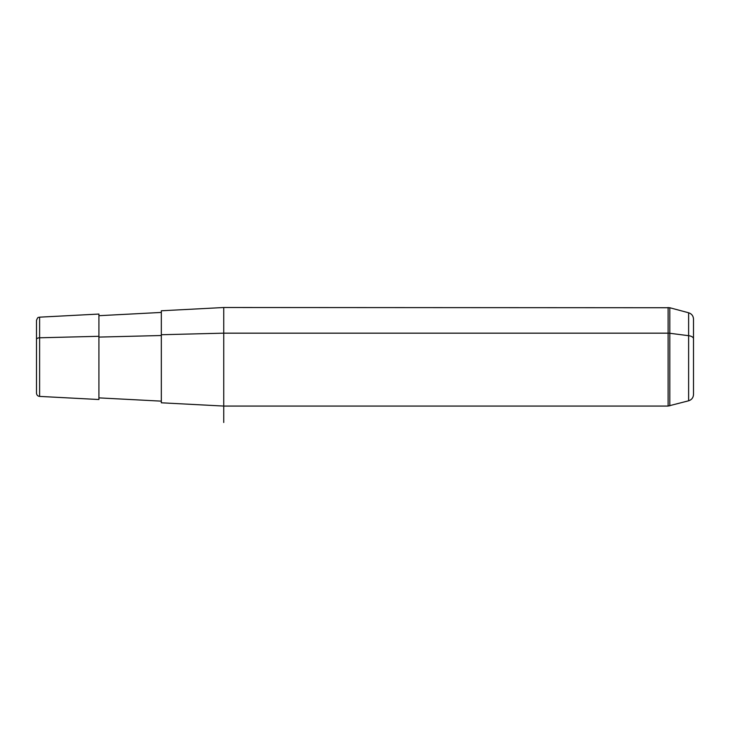 <?xml version="1.0" encoding="UTF-8"?>
<svg xmlns="http://www.w3.org/2000/svg" width="730" height="730" viewBox="0 0 730 730"><rect width="100%" height="100%" fill="white"/><g stroke="black" fill="none" stroke-linecap="round" stroke-linejoin="round"><path stroke-width="1.09" d="M161.33 334.732L161.33 310.779L223.745 307.512L669.811 307.741L669.811 405.834L669.811 307.741L688.627 312.778L688.627 400.797L688.627 312.778C691.684 313.8 693.308 315.907 693.5 319.12L693.5 338.729A6.57 3.148 180 0 0 688.627 335.69L669.811 333.272A6.57 3.148 180 0 0 668.114 333.163L668.114 406.062L223.745 406.062L223.745 333.163L668.114 333.163L668.114 307.512L668.114 333.163L223.745 333.163L223.745 406.062L161.33 402.796L161.33 334.732L223.745 333.163L223.745 307.512L223.745 333.163L161.33 334.732L161.33 401.144L98.915 397.877L98.915 336.302L98.915 399.52L39.612 396.408L39.612 337.789L98.915 336.302L39.612 337.789L39.612 317.167L39.612 337.789A3.285 1.579 180 0 0 36.5 339.359L36.5 320.443C38.06 315.98 38.699 317.842 39.612 317.167L98.915 314.055L98.915 336.302M98.915 337.087L161.33 335.517L98.915 337.087M36.5 339.359A3.285 1.579 0 0 1 39.612 337.789L39.612 396.408C37.723 396.162 36.692 395.067 36.5 393.132L36.5 339.359M688.627 335.69A6.57 3.148 0 0 1 693.5 338.729L693.5 394.455C693.308 397.668 691.684 399.775 688.627 400.797L668.114 406.062L668.114 333.163A6.57 3.148 0 0 1 669.811 333.272L688.627 335.69M223.745 406.062L223.745 422.488M161.33 312.431L98.915 315.698"/></g></svg>
